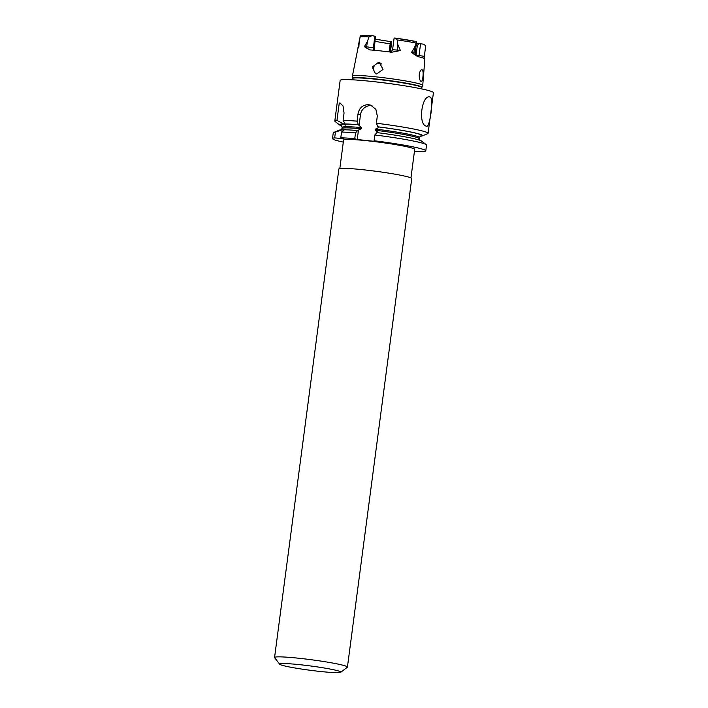 <?xml version="1.0" encoding="UTF-8"?>
<svg xmlns="http://www.w3.org/2000/svg" width="708" height="708" viewBox="0 0 708 708"><rect width="100%" height="100%" fill="white"/><g stroke="black" fill="none" stroke-linecap="round" stroke-linejoin="round"><path stroke-width="1.06" d="M320.14 671.458A30.869 2.159 -172.5 0 0 340.743 672.273A30.869 2.159 -172.5 0 0 300.334 664.741A30.869 2.159 -172.5 0 0 279.687 664.228A30.869 2.159 -172.5 0 0 320.14 671.458M279.687 664.228L274.633 657.679A36.754 2.567 7.5 0 1 274.562 657.484A36.754 2.567 7.5 0 1 299.21 658.29A36.754 2.567 7.5 0 1 347.433 667.078A36.754 2.567 7.5 0 1 347.327 667.246L340.743 672.273M424.481 57.773L424.862 59.012A34.143 2.381 7.5 0 0 424.862 59.003A34.143 2.381 7.5 0 0 423.039 57.976A34.143 2.381 7.5 0 0 417.587 56.551L411.525 52.365L414.587 47.542L415.994 43.046A33.488 2.336 -172.5 0 0 397.153 39.922L397.869 44.772L400.427 50.525L391.648 52.224M364.363 46.684L366.656 46.808L367.355 41.515L364.363 46.684L369.824 49.896M422.056 69.667C423.021 70.384 423.331 72.526 422.995 76.101C422.738 79.623 422.101 81.376 421.083 81.358C419.809 80.597 419.189 78.42 419.216 74.827C419.782 71.322 420.729 69.605 422.056 69.667L421.915 69.632M430.163 97.067C433.977 97.969 429.915 128.856 426.331 126.148C417.747 124.741 421.809 93.854 430.163 97.067L429.8 96.987M380.072 62.915L379.577 62.835C373.868 64.003 372.266 67.313 374.762 72.765L376.24 73.933M376.612 73.986L375.506 73.738L372.231 67.083L378.337 62.419L379.461 62.667L383.028 69.446L376.612 73.986M374.178 50.268A2.938 2.77 108.7 0 1 373.346 47.799L374.373 48.144L374.851 50.33M374.373 48.144L375.426 36.347L371.912 35.595C357.823 34.922 362.098 35.843 360.469 35.94L359.239 40.701L358.921 46.755L357.867 48.312L359.151 41.63M389.117 51.914L390.188 43.781A24.992 1.743 7.5 0 1 375.267 41.33M420.835 84.279A35.471 2.478 7.5 0 1 422.729 85.349A35.471 2.478 7.5 0 1 422.711 85.403L421.906 87.35A34.922 2.443 7.5 0 0 376.09 78.96A34.922 2.443 7.5 0 0 352.673 78.243L352.398 76.145A35.471 2.478 7.5 0 1 352.398 76.092A35.471 2.478 7.5 0 1 376.187 76.871A35.471 2.478 7.5 0 1 420.835 84.279M370.045 49.923A34.143 2.381 7.5 0 1 391.303 52.188M367.355 41.515L369.036 36.922A33.488 2.336 -172.5 0 0 359.797 37.055M358.921 46.755L358.452 46.923A2.938 2.903 -110.2 0 1 357.947 48.233L352.398 76.092M341.805 125.971A41.843 2.92 7.5 0 1 339.831 125.095L335.096 121.493A47.038 3.283 7.5 0 1 334.804 121.05L340.159 80.402A47.038 3.283 7.5 0 1 371.709 81.429A47.038 3.283 7.5 0 1 433.438 92.686L428.083 133.334A47.038 3.283 7.5 0 1 427.685 133.679L422.189 135.936A41.843 2.92 7.5 0 1 420.056 136.272M372.001 105.722A10.293 9.682 -71.3 0 0 371.47 105.651A10.293 9.682 -71.3 0 0 360.478 114.802L358.018 113.961C359.266 107.802 362.815 104.713 368.647 104.695L370.62 105.129L375.859 109.324L377.32 116.023L376.373 123.236A47.038 3.283 7.5 0 1 428.083 133.334M339.822 168.539L343.584 140.016A35.869 2.505 7.5 0 1 367.638 140.803A35.869 2.505 7.5 0 1 414.702 149.379L410.95 177.903M274.562 657.484L338.875 168.982A36.754 2.567 7.5 0 1 363.523 169.787A36.754 2.567 7.5 0 1 411.746 178.575L347.433 667.078M343.3 142.122A47.038 3.283 7.5 0 1 332.503 138.556A47.038 3.283 7.5 0 1 334.672 137.874L343.982 138.865L340.796 137.794A47.038 3.283 7.5 0 1 354.761 138.679L357.221 139.511L376.532 141.573L374.072 140.742A47.038 3.283 7.5 0 1 425.782 150.839A47.038 3.283 7.5 0 1 414.428 151.485M416.339 43.914A26.346 1.841 -172.5 0 0 418.977 43.569L417.278 45.746A24.992 1.743 7.5 0 1 416.065 45.985M415.977 55.666L416.047 55.056L424.366 56.348L425.605 46.303L424.313 44.277L418.977 43.569M397.153 39.922L394.931 38.055L394.108 38.117L392.577 49.746L397.17 50.064L397.038 51.401M395.126 38.082A31.727 2.212 7.5 0 1 416.508 41.63L415.118 53.206L413.897 52.843L414.587 47.542M416.508 41.63L415.994 43.046M416.561 41.63L394.931 38.055M372.107 35.621L369.036 36.922M339.265 102.979L336.973 120.369L345.778 125.166L343.097 120.28L344.053 113.068L343.035 105.996L340.167 103.129L339.265 102.979A10.293 9.682 108.7 0 1 340.433 103.226M341.557 132.033L344.088 129.794A41.843 2.92 7.5 0 1 357.629 130.537L355.522 132.927A47.038 3.283 7.5 0 0 341.557 132.033L340.796 137.794M340.858 130.139L341.973 128.564A38.958 2.717 7.5 0 1 361.266 128.741L357.629 130.537M344.858 123.98A41.843 2.92 7.5 0 1 358.39 124.723L361.425 127.582L361.266 128.741M343.097 120.28A47.038 3.283 7.5 0 1 357.062 121.174L358.39 124.723M354.761 138.679L355.522 132.927M344.327 129.874L345.239 129.307L344.159 129.794M344.061 129.821L342.097 129.821L335.424 132.122L334.672 137.874M357.221 139.511L358.469 130.051L357.805 130.599M376.373 123.236L378.346 127.785L375.55 129.086L375.399 130.254L377.78 132.104L377.107 132.662M332.503 138.556L333.264 132.803A47.038 3.283 7.5 0 1 333.654 132.458L339.159 130.201A41.843 2.92 7.5 0 1 342.097 129.821M333.654 132.458A47.038 3.283 7.5 0 1 335.424 132.122M339.831 125.095A41.843 2.92 7.5 0 1 342.867 124.006M334.804 121.05A47.038 3.283 7.5 0 1 336.973 120.369M358.018 113.961L357.062 121.174M425.189 50.091L425.021 51.082M375.559 39.135A26.346 1.841 -172.5 0 0 390.975 41.613L390.188 43.781M390.4 52.073L391.736 41.922L390.975 41.613M374.072 140.742L374.824 134.989L376.93 132.6A41.843 2.92 7.5 0 1 421.517 141.042L426.243 144.644A47.038 3.283 7.5 0 1 426.535 145.087L425.782 150.839M374.824 134.989A47.038 3.283 7.5 0 1 426.243 144.644M377.7 126.785A41.843 2.92 7.5 0 1 422.189 135.936M416.047 55.056L417.278 45.746M360.478 114.802L359.044 125.723M366.24 48.117A2.938 2.124 93.3 0 0 366.656 46.808L373.346 47.799L374.877 36.161M381.541 63.95A30.869 2.159 7.5 0 1 376.975 63.233M374.435 81.73A34.878 2.434 7.5 0 1 375.727 81.862A34.878 2.434 7.5 0 1 399.985 85.093M352.504 79.809L352.673 78.499A34.878 2.434 7.5 0 1 376.063 79.261A34.878 2.434 7.5 0 1 421.835 87.606L421.906 87.35M345.088 124.059A41.312 2.885 7.5 0 1 358.567 124.785M375.55 129.086A38.958 2.717 7.5 0 1 419.375 137.573L420.49 135.998M375.399 130.254A38.958 2.717 7.5 0 1 419.216 138.733L419.375 137.573M341.973 128.564L342.123 127.405A38.958 2.717 7.5 0 1 361.425 127.582M341.672 125.803A41.312 2.885 7.5 0 1 343.539 124.077M377.877 126.847A41.312 2.885 7.5 0 1 420.225 136.14M390.17 52.047L391.524 41.799M358.443 47.002L359.239 40.701M400.427 50.525L397.17 50.064L397.869 44.772M411.525 52.365L413.897 52.843A2.938 2.027 101.3 0 0 413.95 54.206M418.72 56.808A2.938 0.974 -83.9 0 0 419.048 55.374L420.579 43.746M421.667 88.907L421.835 87.606M342.123 127.405L341.451 125.59M419.888 140.547L419.216 138.733M424.862 59.003L422.729 85.349M416.286 55.923L415.118 53.206M424.366 56.348L424.588 57.897M390.258 52.188C390.196 52.95 390.966 52.135 392.577 49.746"/></g></svg>
